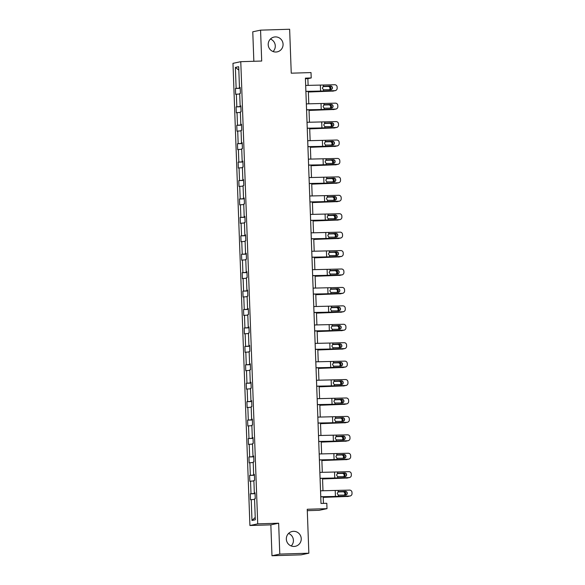<?xml version="1.0" encoding="UTF-8"?>
<svg xmlns="http://www.w3.org/2000/svg" width="585" height="585" viewBox="0 0 585 585"><rect width="100%" height="100%" fill="white"/><g stroke="black" fill="none" stroke-linecap="round" stroke-linejoin="round"><path stroke-width="0.88" d="M288.551 533.462A7.568 7.444 -101.9 0 1 291.198 545.966M293.495 531.326A7.568 7.444 -101.9 0 1 295.337 546.295A7.568 7.444 -101.9 0 1 286.387 539.772A7.568 7.444 -101.9 0 1 293.495 531.326M270.424 39.034A7.568 7.444 -101.9 0 1 273.063 51.538M275.367 36.906A7.568 7.444 -101.9 0 1 277.21 51.868A7.568 7.444 -101.9 0 1 268.259 45.352A7.568 7.444 -101.9 0 1 275.367 36.906M278.65 523.217L270.848 524.862L271.981 555.75L279.784 554.097L278.65 523.217L257.722 523.86L240.771 61.681L261.7 61.037L260.566 30.149L252.771 31.795L253.846 61.279M260.566 30.149L289.641 29.25L291.25 73.191L311.015 72.577L311.213 77.951L305.399 78.134L320.997 503.458L326.81 503.283L327.008 508.657L307.242 509.264L308.851 553.205L301.048 554.851L271.981 555.75M279.784 554.097L308.851 553.205M307.293 510.668L319.205 510.303L327.008 508.657M270.848 524.862L249.919 525.513L232.969 63.334L240.771 61.681M254.57 499.385L250.512 499.736L250.3 493.828L255.075 493.681M255.228 517.411L251.989 520.489L251.221 499.583M257.722 523.86L249.919 525.513M255.06 493.44L250.3 493.828M251.002 493.681L250.541 481.155L249.839 481.309L249.619 475.4L254.395 475.254M254.387 475.013L249.619 475.4M250.329 475.254L249.868 462.735L249.159 462.881L248.947 456.973L253.722 456.827M253.714 456.585L248.947 456.973M249.649 456.827L249.195 444.308L248.486 444.454L248.267 438.553L253.042 438.399M253.034 438.165L248.267 438.553M248.976 438.399L248.515 425.88L247.813 426.034L247.594 420.125L252.369 419.979M252.362 419.737L247.594 420.125M248.303 419.971L247.843 407.452L247.133 407.606L246.921 401.698L251.696 401.551M251.682 401.31L246.921 401.698M247.623 401.551L247.162 389.032L246.46 389.179L246.241 383.27L251.016 383.124M251.009 382.882L246.241 383.27M246.95 383.124L246.49 370.605L245.78 370.751L245.568 364.85L250.343 364.696M250.336 364.462L245.568 364.85M246.27 364.696L245.817 352.177L245.108 352.324L244.888 346.422L249.663 346.276M249.656 346.035L244.888 346.422M245.598 346.269L245.137 333.75L244.435 333.903L244.216 327.995L248.991 327.849M248.983 327.607L244.216 327.995M244.925 327.849L244.464 315.33L243.755 315.476L243.543 309.567L248.318 309.421M248.303 309.18L243.543 309.567M244.245 309.421L243.784 296.902L243.082 297.048L242.863 291.147L247.638 290.994M247.63 290.76L242.863 291.147M243.572 290.994L243.111 278.475L242.402 278.621L242.19 272.72L246.965 272.573M246.958 272.332L242.19 272.72M242.892 272.566L242.439 260.047L241.729 260.201L241.51 254.292L246.285 254.146M246.278 253.905L241.51 254.292M242.219 254.146L241.759 241.62L241.057 241.773L240.837 235.865L245.612 235.718M245.605 235.477L240.837 235.865M241.546 235.718L241.086 223.199L240.376 223.346L240.164 217.445L244.939 217.291M244.932 217.057L240.164 217.445M240.866 217.291L240.406 204.772L239.704 204.918L239.484 199.017L244.259 198.871M244.252 198.629L239.484 199.017M240.194 198.863L239.733 186.344L239.031 186.498L238.812 180.589L243.587 180.443M243.579 180.202L238.812 180.589M239.514 180.443L239.06 167.917L238.351 168.07L238.132 162.162L242.914 162.016M242.899 161.774L238.132 162.162M238.841 162.016L238.38 149.497L237.678 149.643L237.459 143.734L242.234 143.588M242.227 143.354L237.459 143.734M238.168 143.588L237.707 131.069L236.998 131.215L236.786 125.314L241.561 125.168M241.554 124.927L236.786 125.314M237.488 125.161L237.035 112.642L236.325 112.795L236.106 106.887L240.881 106.741M240.874 106.499L236.106 106.887M236.815 106.741L236.355 94.214L235.653 94.368L235.433 88.459L240.208 88.313M240.201 88.072L235.433 88.459M236.135 88.313L235.375 67.407L238.702 66.697L239.47 87.604L240.179 87.457L240.391 93.366L239.689 93.512L240.142 106.031L240.852 105.885L241.071 111.786L240.362 111.94L240.823 124.459L241.525 124.312L241.744 130.214L241.035 130.367L241.495 142.886L242.205 142.733L242.417 148.641L241.715 148.787L242.175 161.306L242.877 161.16L243.097 167.069L242.387 167.215L242.848 179.734L243.557 179.588L243.769 185.489L243.067 185.642L243.521 198.161L244.23 198.015L244.45 203.916L243.74 204.07L244.201 216.589L244.903 216.435L245.122 222.344L244.413 222.49L244.874 235.016L245.583 234.863L245.795 240.771L245.093 240.918L245.554 253.437L246.256 253.29L246.475 259.199L245.766 259.345L246.227 271.864L246.936 271.718L247.148 277.619L246.446 277.773L246.899 290.292L247.609 290.138L247.828 296.047L247.119 296.193L247.579 308.719L248.281 308.566L248.501 314.474L247.791 314.62L248.252 327.139L248.961 326.993L249.173 332.902L248.471 333.048L248.932 345.567L249.634 345.421L249.853 351.322L249.144 351.475L249.605 363.994L250.314 363.841L250.526 369.749L249.824 369.903L250.278 382.422L250.987 382.268L251.206 388.177L250.497 388.323L250.958 400.842L251.66 400.696L251.879 406.604L251.17 406.75L251.63 419.269L252.34 419.123L252.552 425.024L251.85 425.178L252.31 437.697L253.012 437.551L253.232 443.452L252.523 443.605L252.983 456.124L253.693 455.971L253.905 461.879L253.203 462.026L253.656 474.545L254.365 474.398L254.585 480.307L253.875 480.453L254.336 492.972L255.038 492.826L255.257 498.727L254.548 498.881L255.316 519.787L251.989 520.489M255.045 492.979L254.336 492.972M253.897 480.965L250.541 481.155M254.373 474.552L253.656 474.545M253.217 462.538L249.868 462.735M253.693 456.132L252.983 456.124M252.544 444.11L249.195 444.308M253.02 437.704L252.31 437.697M251.864 425.683L248.515 425.88M252.347 419.277L251.63 419.269M251.192 407.255L247.843 407.452M251.667 400.849L250.958 400.842M250.519 388.835L247.162 389.032M250.994 382.429L250.278 382.422M249.839 370.407L246.49 370.605M250.314 364.002L249.605 363.994M249.166 351.98L245.817 352.177M249.641 345.574L248.932 345.567M248.486 333.552L245.137 333.75M248.969 327.147L248.252 327.139M247.813 315.132L244.464 315.33M248.289 308.719L247.579 308.719M247.141 296.705L243.784 296.902M247.616 290.299L246.899 290.292M246.46 278.277L243.111 278.475M246.936 271.871L246.227 271.864M245.788 259.85L242.439 260.047M246.263 253.444L245.554 253.437M245.108 241.429L241.759 241.62M245.59 235.016L244.874 235.016M244.435 223.002L241.086 223.199M244.91 216.596L244.201 216.589M243.762 204.574L240.406 204.772M244.237 198.169L243.521 198.161M243.082 186.147L239.733 186.344M243.557 179.741L242.848 179.734M242.409 167.727L239.06 167.917M242.885 161.314L242.175 161.306M241.729 149.299L238.38 149.497M242.212 142.894L241.495 142.886M241.057 130.872L237.707 131.069M241.532 124.466L240.823 124.459M240.384 112.444L237.035 112.642M240.859 106.039L240.142 106.031M239.704 94.024L236.355 94.214M240.179 87.611L239.47 87.604M308.12 85.41L307.871 78.661L311.213 77.951M323.446 503.385L323.205 496.789M322.986 490.771L322.525 478.362M322.306 472.351L321.852 459.942M321.633 453.923L321.18 441.514M320.953 435.496L320.5 423.087M320.28 417.068L319.827 404.659M319.607 398.641L319.147 386.239M318.927 380.221L318.474 367.811M318.255 361.793L317.801 349.384M317.582 343.366L317.121 330.956M316.902 324.938L316.448 312.536M316.229 306.518L315.768 294.109M315.549 288.091L315.096 275.681M314.876 269.663L314.423 257.254M314.203 251.236L313.743 238.834M313.523 232.815L313.07 220.406M312.851 214.388L312.397 201.979M312.171 195.96L311.717 183.551M311.498 177.533L311.044 165.131M310.825 159.113L310.364 146.703M310.145 140.685L309.692 128.276M309.472 122.258L309.019 109.848M308.792 103.83L308.339 91.421M305.421 78.734L307.871 78.661M238.826 70.09L235.375 67.407M305.67 85.447L334.678 84.737A2.362 2.362 57.9 0 1 337.121 87.019L337.165 88.203A2.362 2.362 57.9 0 1 334.891 90.646L323.505 91.041L323.454 89.768L322.372 88.123L323.329 86.412L330.466 85.951A1.894 1.887 -122.1 0 1 331.541 89.446A1.894 1.887 -122.1 0 1 330.605 89.732L323.454 89.768M305.889 91.465L334.891 90.646M305.882 91.348L323.505 91.041M336.061 90.287L335.9 90.382A2.362 2.362 -122.1 0 1 334.73 90.741M331.461 89.49A1.894 1.887 57.9 0 0 330.306 86.046L323.607 86.28M323.286 85.139L323.329 86.412L324.2 86.171L323.68 86.258M308.361 92.02L333.253 91.055A2.362 2.252 82.2 0 0 334.284 90.763M308.361 91.925L333.253 91.055M329.384 89.776A1.894 1.806 82.2 0 0 328.127 86.448L323.22 86.478M329.011 86.324A1.894 1.806 -97.8 0 1 330.159 89.746M333.487 91.041L332.594 91.158A2.362 2.252 -97.8 0 1 332.36 91.18M323.074 86.58L328.127 86.448M324.178 109.468L306.577 109.775L306.364 103.874L335.351 103.165A2.362 2.362 57.9 0 1 337.801 105.446L337.837 106.624A2.362 2.362 57.9 0 1 335.571 109.073L324.178 109.468L324.134 108.196L323.052 106.55L324.01 104.832L331.139 104.379A1.894 1.887 -122.1 0 1 332.214 107.867A1.894 1.887 -122.1 0 1 331.278 108.159L324.134 108.196M306.562 109.892L335.571 109.073M336.733 108.715L336.58 108.81A2.362 2.362 -122.1 0 1 335.41 109.168M332.134 107.918A1.894 1.887 57.9 0 0 330.986 104.474L324.287 104.708M323.958 103.56L324.01 104.832L324.88 104.598L324.353 104.686M307.023 122.294L336.024 121.592A2.362 2.362 57.9 0 1 338.474 123.874L338.518 125.051A2.362 2.362 57.9 0 1 336.243 127.493L324.851 127.896L324.807 126.623L323.724 124.971L324.682 123.259L331.819 122.799A1.894 1.887 -122.1 0 1 332.894 126.294A1.894 1.887 -122.1 0 1 331.958 126.579L324.807 126.623M307.242 128.312L336.243 127.493M307.235 128.203L324.851 127.896M337.413 127.135L337.252 127.237A2.362 2.362 -122.1 0 1 336.082 127.596M332.814 126.345A1.894 1.887 57.9 0 0 331.658 122.901L324.96 123.135M324.638 121.987L324.682 123.259L325.552 123.018L325.033 123.113M309.041 110.441L333.925 109.483A2.362 2.252 82.2 0 0 334.964 109.183M309.034 110.346L333.925 109.483M330.064 108.196A1.894 1.806 82.2 0 0 328.799 104.869L323.893 104.905M329.691 104.752A1.894 1.806 -97.8 0 1 330.832 108.174M334.159 109.461L333.274 109.585A2.362 2.252 -97.8 0 1 333.04 109.607M323.754 105.007L328.799 104.869M309.714 128.868L334.598 127.91A2.362 2.252 82.2 0 0 335.636 127.61M309.706 128.773L334.598 127.91M330.737 126.623A1.894 1.806 82.2 0 0 329.479 123.296L324.573 123.333M330.364 123.172A1.894 1.806 -97.8 0 1 331.512 126.594M334.832 127.888L333.947 128.013A2.362 2.252 -97.8 0 1 333.713 128.027M324.426 123.428L329.479 123.296M325.531 146.323L307.929 146.63L307.717 140.722L336.704 140.02A2.362 2.362 57.9 0 1 339.146 142.294L339.19 143.479A2.362 2.362 57.9 0 1 336.916 145.921L325.531 146.323L325.479 145.051L324.404 143.398L325.362 141.687L332.492 141.226A1.894 1.887 -122.1 0 1 333.567 144.722A1.894 1.887 -122.1 0 1 332.631 145.007L325.479 145.051M307.915 146.74L336.916 145.921M338.086 145.563L337.925 145.665A2.362 2.362 -122.1 0 1 336.763 146.023M333.487 144.766A1.894 1.887 57.9 0 0 332.331 141.329L325.633 141.563M325.311 140.415L325.362 141.687L326.225 141.446L325.706 141.533M310.386 147.296L335.278 146.338A2.362 2.252 82.2 0 0 336.317 146.038M310.386 147.201L335.278 146.338M331.41 145.051A1.894 1.806 82.2 0 0 330.152 141.724L325.245 141.753M331.044 141.599A1.894 1.806 -97.8 0 1 332.185 145.021M335.512 146.316L334.627 146.44A2.362 2.252 -97.8 0 1 334.386 146.455M325.106 141.855L330.152 141.724M308.368 159.149L337.377 158.44A2.362 2.362 57.9 0 1 339.827 160.721L339.87 161.906A2.362 2.362 57.9 0 1 337.596 164.348L326.203 164.743L326.159 163.471L325.077 161.826L326.035 160.114L333.172 159.654A1.894 1.887 -122.1 0 1 334.24 163.149A1.894 1.887 -122.1 0 1 333.304 163.434L326.159 163.471M308.587 165.167L337.596 164.348M308.587 165.05L326.203 164.743M338.766 163.99L338.605 164.093A2.362 2.362 -122.1 0 1 337.435 164.444M334.159 163.193A1.894 1.887 57.9 0 0 333.011 159.756L326.313 159.99M325.991 158.842L326.035 160.114L326.905 159.873L326.386 159.961M311.066 165.723L335.951 164.758A2.362 2.252 82.2 0 0 336.989 164.465M311.059 165.628L335.951 164.758M332.09 163.478A1.894 1.806 82.2 0 0 330.832 160.151L325.918 160.18M331.717 160.027A1.894 1.806 -97.8 0 1 332.858 163.449M336.185 164.743L335.3 164.86A2.362 2.252 -97.8 0 1 335.066 164.882M325.779 160.283L330.832 160.151M309.26 183.478L309.063 177.577L338.057 176.867A2.362 2.362 57.9 0 1 340.499 179.149L340.543 180.326A2.362 2.362 57.9 0 1 338.269 182.776L326.883 183.171L326.832 181.898L325.75 180.253L326.708 178.535L333.845 178.081A1.894 1.887 -122.1 0 1 334.92 181.569A1.894 1.887 -122.1 0 1 333.984 181.862L326.832 181.898M309.268 183.595L338.269 182.776M309.282 183.478L326.883 183.171M339.439 182.418L339.278 182.513A2.362 2.362 -122.1 0 1 338.108 182.871M334.839 181.621A1.894 1.887 57.9 0 0 333.684 178.176L326.986 178.41M326.664 177.262L326.708 178.535L327.578 178.301L327.059 178.388M311.739 184.143L336.631 183.185A2.362 2.252 82.2 0 0 337.662 182.886M311.739 184.048L336.631 183.185M332.763 181.898A1.894 1.806 82.2 0 0 331.505 178.571L326.598 178.608M332.39 178.454A1.894 1.806 -97.8 0 1 333.538 181.876M336.865 183.163L335.973 183.288A2.362 2.252 -97.8 0 1 335.739 183.31M326.452 178.71L331.505 178.571M309.721 195.997L338.73 195.295A2.362 2.362 57.9 0 1 341.179 197.576L341.216 198.754A2.362 2.362 57.9 0 1 338.949 201.196L327.556 201.598L327.512 200.326L326.43 198.673L327.388 196.962L334.518 196.502A1.894 1.887 -122.1 0 1 335.593 199.997A1.894 1.887 -122.1 0 1 334.657 200.282L327.512 200.326M309.94 202.015L338.949 201.196M309.743 195.997L309.955 201.905L327.556 201.598M340.112 200.838L339.958 200.94A2.362 2.362 -122.1 0 1 338.788 201.298M335.512 200.048A1.894 1.887 57.9 0 0 334.364 196.604L327.666 196.838M327.337 195.69L327.388 196.962L328.258 196.721L327.732 196.816M312.412 202.571L337.304 201.613A2.362 2.252 82.2 0 0 338.342 201.313M312.412 202.476L337.304 201.613M333.443 200.326A1.894 1.806 82.2 0 0 332.178 196.999L327.271 197.035M333.07 196.874A1.894 1.806 -97.8 0 1 334.21 200.297M337.538 201.591L336.653 201.715A2.362 2.252 -97.8 0 1 336.419 201.737M327.132 197.13L332.178 196.999M310.613 220.333L310.416 214.424L339.402 213.722A2.362 2.362 57.9 0 1 341.852 215.997L341.896 217.181A2.362 2.362 57.9 0 1 339.622 219.624L328.229 220.026L328.185 218.753L327.103 217.101L328.061 215.39L335.198 214.929A1.894 1.887 -122.1 0 1 336.273 218.424A1.894 1.887 -122.1 0 1 335.337 218.71L328.185 218.753M310.62 220.443L339.622 219.624M310.635 220.333L328.229 220.026M340.792 219.265L340.631 219.368A2.362 2.362 -122.1 0 1 339.461 219.726M336.192 218.468A1.894 1.887 57.9 0 0 335.037 215.031L328.339 215.265M328.017 214.117L328.061 215.39L328.931 215.148L328.412 215.236M313.092 220.998L337.976 220.04A2.362 2.252 82.2 0 0 339.015 219.741M313.085 220.903L337.976 220.04M334.115 218.753A1.894 1.806 82.2 0 0 332.858 215.426L327.951 215.455M333.742 215.302A1.894 1.806 -97.8 0 1 334.891 218.724M338.21 220.018L337.326 220.143A2.362 2.252 -97.8 0 1 337.092 220.157M327.805 215.558L332.858 215.426M311.074 232.852L340.082 232.143A2.362 2.362 57.9 0 1 342.525 234.424L342.569 235.609A2.362 2.362 57.9 0 1 340.294 238.051L328.909 238.446L328.858 237.174L327.783 235.528L328.741 233.817L335.87 233.356A1.894 1.887 -122.1 0 1 336.945 236.852A1.894 1.887 -122.1 0 1 336.009 237.137L328.858 237.174M311.293 238.87L340.294 238.051M311.096 232.852L311.308 238.76L328.909 238.446M341.464 237.693L341.304 237.795A2.362 2.362 -122.1 0 1 340.141 238.153M336.865 236.896A1.894 1.887 57.9 0 0 335.71 233.459L329.011 233.693M328.69 232.545L328.741 233.817L329.604 233.576L329.084 233.664M313.765 239.426L338.656 238.461A2.362 2.252 82.2 0 0 339.695 238.168M313.765 239.331L338.656 238.461M334.788 237.181A1.894 1.806 82.2 0 0 333.53 233.854L328.624 233.883M334.423 233.729A1.894 1.806 -97.8 0 1 335.563 237.152M338.89 238.446L338.006 238.563A2.362 2.252 -97.8 0 1 337.764 238.585M328.485 233.985L333.53 233.854M311.746 251.279L340.755 250.57A2.362 2.362 57.9 0 1 343.205 252.852L343.249 254.029A2.362 2.362 57.9 0 1 340.975 256.479L329.582 256.873L329.538 255.601L328.456 253.956L329.413 252.237L336.55 251.784A1.894 1.887 -122.1 0 1 337.618 255.272A1.894 1.887 -122.1 0 1 336.682 255.565L329.538 255.601M311.966 257.298L340.975 256.479M311.966 257.181L329.582 256.873M342.145 256.12L341.984 256.215A2.362 2.362 -122.1 0 1 340.814 256.574M337.538 255.323A1.894 1.887 57.9 0 0 336.39 251.879L329.691 252.113M329.37 250.965L329.413 252.237L330.284 252.003L329.764 252.091M314.445 257.853L339.329 256.888A2.362 2.252 82.2 0 0 340.368 256.588M314.438 257.751L339.329 256.888M335.468 255.601A1.894 1.806 82.2 0 0 334.21 252.274L329.296 252.31M335.095 252.157A1.894 1.806 -97.8 0 1 336.236 255.579M339.563 256.873L338.678 256.99A2.362 2.252 -97.8 0 1 338.444 257.012M329.158 252.413L334.21 252.274M330.262 275.301L312.661 275.608L312.441 269.7L341.435 268.998A2.362 2.362 57.9 0 1 343.878 271.279L343.921 272.456A2.362 2.362 57.9 0 1 341.647 274.899L330.262 275.301L330.211 274.029L329.128 272.383L330.086 270.665L337.223 270.211A1.894 1.887 -122.1 0 1 338.298 273.7A1.894 1.887 -122.1 0 1 337.362 273.985L330.211 274.029M312.646 275.718L341.647 274.899M342.817 274.548L342.656 274.643A2.362 2.362 -122.1 0 1 341.486 275.001M338.218 273.751A1.894 1.887 57.9 0 0 337.062 270.307L330.364 270.541M330.042 269.392L330.086 270.665L330.956 270.424L330.437 270.519M315.118 276.274L340.009 275.316A2.362 2.252 82.2 0 0 341.04 275.016M315.118 276.178L340.009 275.316M336.141 274.029A1.894 1.806 82.2 0 0 334.883 270.701L329.977 270.738M335.768 270.577A1.894 1.806 -97.8 0 1 336.916 274.007M340.243 275.294L339.351 275.418A2.362 2.252 -97.8 0 1 339.117 275.44M329.83 270.84L334.883 270.701M313.099 288.127L342.108 287.425A2.362 2.362 57.9 0 1 344.55 289.699L344.594 290.884A2.362 2.362 57.9 0 1 342.327 293.326L330.934 293.728L330.891 292.456L329.808 290.803L330.766 289.092L337.896 288.632A1.894 1.887 -122.1 0 1 338.971 292.127A1.894 1.887 -122.1 0 1 338.035 292.412L330.891 292.456M313.319 294.145L342.327 293.326M313.319 294.036L330.934 293.728M343.49 292.968L343.336 293.07A2.362 2.362 -122.1 0 1 342.166 293.429M338.89 292.178A1.894 1.887 57.9 0 0 337.742 288.734L331.044 288.968M330.715 287.82L330.766 289.092L331.636 288.851L331.11 288.946M315.79 294.701L340.682 293.743A2.362 2.252 82.2 0 0 341.72 293.443M315.79 294.606L340.682 293.743M336.814 292.456A1.894 1.806 82.2 0 0 335.556 289.129L330.649 289.158M336.448 289.005A1.894 1.806 -97.8 0 1 337.589 292.427M340.916 293.721L340.031 293.845A2.362 2.252 -97.8 0 1 339.797 293.86M330.51 289.261L335.556 289.129M331.607 312.149L314.013 312.463L313.794 306.555L342.781 305.845A2.362 2.362 57.9 0 1 345.23 308.127L345.274 309.311A2.362 2.362 57.9 0 1 343 311.754L331.607 312.149L331.563 310.876L330.481 309.231L331.439 307.52L338.576 307.059A1.894 1.887 -122.1 0 1 339.644 310.555A1.894 1.887 -122.1 0 1 338.715 310.84L331.563 310.876M313.999 312.573L343 311.754M344.17 311.395L344.009 311.498A2.362 2.362 -122.1 0 1 342.839 311.856M339.563 310.598A1.894 1.887 57.9 0 0 338.415 307.162L331.717 307.396M331.395 306.248L331.439 307.52L332.309 307.279L331.79 307.366M316.47 313.129L341.355 312.163A2.362 2.252 82.2 0 0 342.393 311.871M316.463 313.033L341.355 312.163M337.494 310.884A1.894 1.806 82.2 0 0 336.236 307.556L331.329 307.586M337.121 307.432A1.894 1.806 -97.8 0 1 338.269 310.854M341.589 312.149L340.704 312.266A2.362 2.252 -97.8 0 1 340.47 312.288M331.183 307.688L336.236 307.556M314.452 324.982L343.461 324.273A2.362 2.362 57.9 0 1 345.903 326.554L345.947 327.732A2.362 2.362 57.9 0 1 343.673 330.181L332.287 330.576L332.236 329.304L331.161 327.658L332.119 325.947L339.249 325.487A1.894 1.887 -122.1 0 1 340.324 328.982A1.894 1.887 -122.1 0 1 339.388 329.267L332.236 329.304M314.671 331L343.673 330.181M314.664 330.883L332.287 330.576M344.843 329.823L344.682 329.918A2.362 2.362 -122.1 0 1 343.519 330.276M340.243 329.026A1.894 1.887 57.9 0 0 339.088 325.582L332.39 325.816M332.068 324.675L332.119 325.947L332.982 325.706L332.463 325.794M317.143 331.556L342.035 330.591A2.362 2.252 82.2 0 0 343.073 330.291M317.143 331.454L342.035 330.591M338.167 329.304A1.894 1.806 82.2 0 0 336.909 325.977L332.002 326.013M337.801 325.86A1.894 1.806 -97.8 0 1 338.942 329.282M342.269 330.576L341.377 330.693A2.362 2.252 -97.8 0 1 341.143 330.715M331.863 326.116L336.909 325.977M332.96 349.004L315.366 349.311L315.147 343.402L344.134 342.7A2.362 2.362 57.9 0 1 346.583 344.982L346.627 346.159A2.362 2.362 57.9 0 1 344.353 348.609L332.96 349.004L332.916 347.731L331.834 346.086L332.792 344.368L339.922 343.914A1.894 1.887 -122.1 0 1 340.996 347.402A1.894 1.887 -122.1 0 1 340.06 347.687L332.916 347.731M315.344 349.42L344.353 348.609M345.523 348.25L345.362 348.346A2.362 2.362 -122.1 0 1 344.192 348.704M340.916 347.453A1.894 1.887 57.9 0 0 339.768 344.009L333.07 344.243M332.748 343.095L332.792 344.368L333.662 344.126L333.143 344.221M317.823 349.976L342.708 349.018A2.362 2.252 82.2 0 0 343.746 348.718M317.816 349.881L342.708 349.018M338.847 347.731A1.894 1.806 82.2 0 0 337.589 344.404L332.675 344.441M338.474 344.287A1.894 1.806 -97.8 0 1 339.614 347.709M342.942 348.996L342.057 349.121A2.362 2.252 -97.8 0 1 341.823 349.143M332.536 344.543L337.589 344.404M315.805 361.83L344.806 361.128A2.362 2.362 57.9 0 1 347.256 363.402L347.3 364.587A2.362 2.362 57.9 0 1 345.026 367.029L333.64 367.431L333.589 366.159L332.507 364.506L333.465 362.795L340.602 362.334A1.894 1.887 -122.1 0 1 341.677 365.83A1.894 1.887 -122.1 0 1 340.741 366.115L333.589 366.159M316.024 367.848L345.026 367.029M316.017 367.738L333.64 367.431M346.196 366.671L346.035 366.773A2.362 2.362 -122.1 0 1 344.865 367.131M341.596 365.881A1.894 1.887 57.9 0 0 340.441 362.437L333.742 362.671M333.421 361.523L333.465 362.795L334.335 362.554L333.816 362.649M318.496 368.404L343.38 367.446A2.362 2.252 82.2 0 0 344.419 367.146M318.496 368.309L343.38 367.446M339.519 366.159A1.894 1.806 82.2 0 0 338.262 362.832L333.355 362.861M339.146 362.707A1.894 1.806 -97.8 0 1 340.294 366.13M343.622 367.424L342.73 367.548A2.362 2.252 -97.8 0 1 342.496 367.563M333.209 362.963L338.262 362.832M334.313 385.851L316.712 386.166L316.5 380.257L345.486 379.548A2.362 2.362 57.9 0 1 347.929 381.829L347.973 383.014A2.362 2.362 57.9 0 1 345.698 385.457L334.313 385.851L334.269 384.579L333.187 382.934L334.145 381.223L341.274 380.762A1.894 1.887 -122.1 0 1 342.349 384.257A1.894 1.887 -122.1 0 1 341.413 384.542L334.269 384.579M316.697 386.275L345.698 385.457M346.868 385.098L346.715 385.201A2.362 2.362 -122.1 0 1 345.545 385.559M342.269 384.301A1.894 1.887 57.9 0 0 341.121 380.864L334.423 381.098M334.093 379.95L334.145 381.223L335.015 380.981L334.488 381.069M319.169 386.831L344.06 385.873A2.362 2.252 82.2 0 0 345.099 385.573M319.169 386.736L344.06 385.873M340.192 384.586A1.894 1.806 82.2 0 0 338.934 381.259L334.028 381.288M339.827 381.135A1.894 1.806 -97.8 0 1 340.967 384.557M344.294 385.851L343.41 385.976A2.362 2.252 -97.8 0 1 343.176 385.99M333.889 381.391L338.934 381.259M317.15 398.685L346.159 397.975A2.362 2.362 57.9 0 1 348.609 400.257L348.653 401.434A2.362 2.362 57.9 0 1 346.378 403.884L334.986 404.279L334.942 403.006L333.859 401.361L334.817 399.65L341.954 399.189A1.894 1.887 -122.1 0 1 343.022 402.685A1.894 1.887 -122.1 0 1 342.093 402.97L334.942 403.006M317.377 404.703L346.378 403.884M317.37 404.586L334.986 404.279M347.548 403.526L347.388 403.621A2.362 2.362 -122.1 0 1 346.218 403.979M342.942 402.729A1.894 1.887 57.9 0 0 341.794 399.284L335.095 399.518M334.774 398.378L334.817 399.65L335.688 399.409L335.168 399.497M319.849 405.259L344.733 404.293A2.362 2.252 82.2 0 0 345.772 404.001M319.841 405.164L344.733 404.293M340.872 403.014A1.894 1.806 82.2 0 0 339.614 399.679L334.708 399.716M340.499 399.562A1.894 1.806 -97.8 0 1 341.647 402.985M344.967 404.279L344.082 404.396A2.362 2.252 -97.8 0 1 343.848 404.418M334.561 399.818L339.614 399.679M335.666 422.706L318.064 423.013L317.852 417.112L346.839 416.403A2.362 2.362 57.9 0 1 349.282 418.684L349.325 419.862A2.362 2.362 57.9 0 1 347.051 422.311L335.666 422.706L335.614 421.434L334.54 419.789L335.498 418.07L342.627 417.617A1.894 1.887 -122.1 0 1 343.702 421.105A1.894 1.887 -122.1 0 1 342.766 421.39L335.614 421.434M318.05 423.123L347.051 422.311M348.221 421.953L348.06 422.048A2.362 2.362 -122.1 0 1 346.898 422.407M343.622 421.156A1.894 1.887 57.9 0 0 342.466 417.712L335.768 417.946M335.446 416.798L335.498 418.07L336.36 417.836L335.841 417.924M320.522 423.679L345.413 422.721A2.362 2.252 82.2 0 0 346.444 422.421M320.522 423.584L345.413 422.721M341.545 421.434A1.894 1.806 82.2 0 0 340.287 418.107L335.38 418.143M341.172 417.99A1.894 1.806 -97.8 0 1 342.32 421.412M345.647 422.699L344.755 422.823A2.362 2.252 -97.8 0 1 344.521 422.845M335.242 418.246L340.287 418.107M318.503 435.532L347.512 434.83A2.362 2.362 57.9 0 1 349.962 437.105L350.005 438.289A2.362 2.362 57.9 0 1 347.731 440.732L336.338 441.134L336.295 439.861L335.212 438.209L336.17 436.498L343.3 436.037A1.894 1.887 -122.1 0 1 344.375 439.532A1.894 1.887 -122.1 0 1 343.439 439.818L336.295 439.861M318.723 441.551L347.731 440.732M318.723 441.441L336.338 441.134M348.894 440.373L348.74 440.476A2.362 2.362 -122.1 0 1 347.57 440.834M344.294 439.584A1.894 1.887 57.9 0 0 343.146 436.139L336.448 436.373M336.126 435.225L336.17 436.498L337.04 436.256L336.521 436.351M321.202 442.106L346.086 441.148A2.362 2.252 82.2 0 0 347.124 440.849M321.194 442.011L346.086 441.148M342.225 439.861A1.894 1.806 82.2 0 0 340.967 436.534L336.053 436.564M341.852 436.41A1.894 1.806 -97.8 0 1 342.993 439.832M346.32 441.127L345.435 441.251A2.362 2.252 -97.8 0 1 345.201 441.266M335.914 436.666L340.967 436.534M337.018 459.554L319.417 459.868L319.198 453.96L348.185 453.251A2.362 2.362 57.9 0 1 350.634 455.532L350.678 456.717A2.362 2.362 57.9 0 1 348.404 459.159L337.018 459.554L336.967 458.289L335.885 456.636L336.843 454.925L343.98 454.465A1.894 1.887 -122.1 0 1 345.055 457.96A1.894 1.887 -122.1 0 1 344.119 458.245L336.967 458.289M319.403 459.978L348.404 459.159M349.574 458.801L349.413 458.903A2.362 2.362 -122.1 0 1 348.243 459.262M344.974 458.004A1.894 1.887 57.9 0 0 343.819 454.567L337.121 454.801M336.799 453.653L336.843 454.925L337.713 454.684L337.194 454.772M321.874 460.534L346.759 459.576A2.362 2.252 82.2 0 0 347.797 459.276M321.874 460.439L346.759 459.576M342.898 458.289A1.894 1.806 82.2 0 0 341.64 454.962L336.733 454.991M342.525 454.837A1.894 1.806 -97.8 0 1 343.673 458.26M347 459.554L346.108 459.678A2.362 2.252 -97.8 0 1 345.874 459.693M336.587 455.093L341.64 454.962M319.856 472.387L348.865 471.678A2.362 2.362 57.9 0 1 351.307 473.96L351.351 475.144A2.362 2.362 57.9 0 1 349.077 477.587L337.691 477.982L337.647 476.709L336.565 475.064L337.523 473.353L344.653 472.892A1.894 1.887 -122.1 0 1 345.728 476.387A1.894 1.887 -122.1 0 1 344.792 476.673L337.647 476.709M320.075 478.406L349.077 477.587M320.075 478.289L337.691 477.982M350.247 477.228L350.093 477.323A2.362 2.362 -122.1 0 1 348.923 477.682M345.647 476.431A1.894 1.887 57.9 0 0 344.499 472.987L337.801 473.221M337.472 472.08L337.523 473.353L338.393 473.111L337.867 473.199M322.547 478.961L347.439 477.996A2.362 2.252 82.2 0 0 348.477 477.704M322.547 478.866L347.439 477.996M343.57 476.716A1.894 1.806 82.2 0 0 342.313 473.389L337.406 473.419M343.205 473.265A1.894 1.806 -97.8 0 1 344.346 476.687M347.673 477.982L346.788 478.099A2.362 2.252 -97.8 0 1 346.554 478.12M337.267 473.521L342.313 473.389M338.364 496.409L320.77 496.716L320.551 490.815L349.537 490.106A2.362 2.362 57.9 0 1 351.987 492.387L352.031 493.565A2.362 2.362 57.9 0 1 349.757 496.014L338.364 496.409L338.32 495.137L337.238 493.491L338.196 491.773L345.333 491.32A1.894 1.887 -122.1 0 1 346.4 494.808A1.894 1.887 -122.1 0 1 345.472 495.1L338.32 495.137M320.755 496.833L349.757 496.014M350.927 495.656L350.766 495.751A2.362 2.362 -122.1 0 1 349.596 496.109M346.32 494.859A1.894 1.887 57.9 0 0 345.172 491.415L338.474 491.649M338.152 490.501L338.196 491.773L339.066 491.539L338.547 491.627M323.227 497.382L348.112 496.424A2.362 2.252 82.2 0 0 349.15 496.124M323.22 497.287L348.112 496.424M344.251 495.137A1.894 1.806 82.2 0 0 342.993 491.809L338.079 491.846M343.878 491.692A1.894 1.806 -97.8 0 1 345.026 495.115M348.346 496.402L347.461 496.526A2.362 2.252 -97.8 0 1 347.227 496.548M337.94 491.948L342.993 491.809M320.573 91.121L320.353 85.213M305.904 91.348L305.684 85.447M321.245 109.549L321.033 103.64M321.925 127.969L321.706 122.068M307.257 128.203L307.037 122.294M322.598 146.396L322.379 140.488M323.271 164.824L323.059 158.915M308.609 165.05L308.39 159.149M323.951 183.251L323.732 177.343M324.624 201.671L324.412 195.77M325.304 220.099L325.084 214.19M325.977 238.526L325.757 232.618M326.649 256.954L326.437 251.045M311.988 257.181L311.768 251.279M327.329 275.374L327.11 269.473M328.002 293.802L327.79 287.9M313.333 294.036L313.121 288.127M328.682 312.229L328.463 306.321M329.355 330.657L329.136 324.748M314.686 330.883L314.474 324.982M330.028 349.077L329.816 343.176M330.708 367.504L330.488 361.603M316.039 367.738L315.82 361.83M331.381 385.932L331.168 380.023M332.061 404.359L331.841 398.451M317.392 404.586L317.172 398.685M332.733 422.779L332.514 416.878M333.406 441.207L333.194 435.306M318.745 441.441L318.525 435.532M334.086 459.634L333.867 453.726M334.759 478.062L334.547 472.153M320.09 478.289L319.878 472.387M335.439 496.49L335.22 490.581"/></g></svg>
